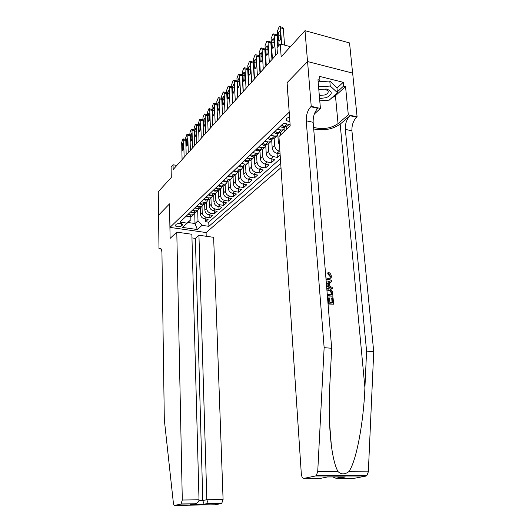 <?xml version="1.0" encoding="UTF-8"?>
<svg xmlns="http://www.w3.org/2000/svg" width="532" height="532" viewBox="0 0 532 532"><rect width="100%" height="100%" fill="white"/><g stroke="black" fill="none" stroke-linecap="round" stroke-linejoin="round"><path stroke-width="0.8" d="M289.554 117.027L286.642 118.304L286.136 119.833C286.615 120.811 287.865 121.329 289.873 121.402M352.61 73.097L349.537 42.926L305.009 30.676L307.529 61.586L286.994 82.766L289.222 112.332M289.109 112.305L169.974 227.397L206.157 232.55L280.996 167.68M169.974 227.397L169.562 203.849L158.569 215.181L158.27 191.746L171.291 177.455L171.091 166.988L173.06 164.767L173.153 169.535L277.405 53.459L277.006 47.667L280.278 43.99L281.169 56.838L305.009 30.676M200.278 208.005L200.471 214.243C200.783 216.69 202.14 218.213 204.541 218.812L208.125 219.35L205.498 221.711L205.405 218.945M203.809 204.075L202.014 206.369L202.213 212.634C202.532 215.088 203.896 216.617 206.303 217.222L209.901 217.768L209.801 214.935M209.901 217.768L212.587 215.36L208.97 214.802C206.549 214.19 205.179 212.654 204.86 210.187L204.654 203.842M209.123 199.553L209.349 206.03C209.675 208.524 211.064 210.08 213.505 210.705L217.149 211.277L214.403 213.738L214.296 210.832M213.691 195.151L213.937 201.788C214.27 204.301 215.673 205.877 218.133 206.516L221.817 207.101L219.004 209.615L218.891 206.635M218.366 190.642L218.625 197.445C218.971 199.985 220.388 201.581 222.875 202.233L226.585 202.832L223.713 205.405L223.586 202.346M223.141 186.02L223.427 193.003C223.786 195.57 225.216 197.179 227.723 197.844L231.467 198.463L228.521 201.096L228.388 197.957M228.035 181.272L228.341 188.454C228.707 191.048 230.15 192.684 232.684 193.362L236.454 193.994L233.448 196.687L233.302 193.462M233.036 176.405L233.375 183.806C233.748 186.419 235.204 188.075 237.757 188.767L241.568 189.419L238.489 192.178L238.329 188.867M238.163 171.497L238.522 179.038C238.901 181.685 240.384 183.36 242.958 184.065L246.795 184.737L243.643 187.557L243.476 184.158M243.437 166.982L243.796 174.163C244.188 176.83 245.678 178.526 248.278 179.251L252.155 179.942L248.923 182.828L248.743 179.331M248.83 162.154L249.195 169.163C249.601 171.863 251.111 173.578 253.731 174.316L257.641 175.028L254.336 177.987L254.136 174.39M254.349 157.126L254.735 164.042C255.147 166.769 256.677 168.511 259.317 169.262L263.267 169.994L259.875 173.026L259.663 169.329M260.008 151.913L260.407 158.789C260.826 161.548 262.376 163.311 265.049 164.082L269.026 164.834L265.554 167.946L265.328 164.135M265.807 146.533L266.226 153.409C266.658 156.195 268.221 157.984 270.921 158.769L274.938 159.547L271.373 162.732L271.127 158.815M280.145 154.885L277.345 157.392L277.079 153.349M181.538 225.987L182.695 224.537C181.066 223.161 178.918 223.054 176.252 224.238L175.114 225.674C176.724 227.051 178.865 227.157 181.538 225.987L181.485 223.659M290.1 124.628L283.583 123.218L179.982 222.103L187.005 223.134L190.882 219.736L190.802 216.511M194.725 213.152L195.018 223.52L198.004 220.793L202.054 225.335L208.903 226.333L280.71 163.404M202.054 225.335L197.339 229.545L182.429 227.41L187.005 223.134M284.115 129.362L284.268 131.57M286.615 126.297L286.821 129.183M277.857 135.261L278.316 142.224L279.513 145.322M280.304 132.408L280.484 135.108M271.759 140.98L272.191 147.889C272.637 150.702 274.219 152.518 276.946 153.322L280.085 153.941M274.153 138.34L274.618 145.642L272.191 147.889M268.155 144.099L268.594 151.214L266.226 153.409M262.303 149.625L262.715 156.654L260.407 158.789M256.597 154.998L256.983 161.954L254.735 164.042M251.024 160.238L251.397 167.128L249.195 169.163M245.591 165.352L245.937 172.175L243.796 174.163M240.284 170.346L240.617 177.103L238.522 179.038M235.104 175.221L235.417 181.911L233.375 183.806M230.05 179.982L230.343 186.606L228.341 188.454M225.109 184.631L225.382 191.194L223.427 193.003M220.281 189.179L220.534 195.676L218.625 197.445M215.56 193.621L215.799 200.059L213.937 201.788M210.945 197.964L211.171 204.341L209.349 206.03M206.429 202.213L206.642 208.531L204.86 210.187M205.498 221.711L208.757 222.196L280.397 158.662M279.899 151.208L279.4 151.108C276.667 150.29 275.071 148.468 274.618 145.642M277.345 157.392L273.308 156.608C270.608 155.81 269.032 154.014 268.594 151.214M271.373 162.732L267.377 161.974C264.697 161.196 263.141 159.42 262.715 156.654M265.554 167.946L261.591 167.208C258.938 166.443 257.402 164.694 256.983 161.954M259.875 173.026L255.952 172.315C253.318 171.57 251.802 169.841 251.397 167.128M254.336 177.987L250.446 177.296C247.839 176.564 246.336 174.855 245.937 172.175M248.923 182.828L245.072 182.157C242.486 181.439 241.003 179.756 240.617 177.103M243.643 187.557L239.819 186.898C237.259 186.2 235.796 184.538 235.417 181.911M238.489 192.178L234.698 191.533C232.158 190.855 230.708 189.212 230.343 186.606M233.448 196.687L229.691 196.062C227.177 195.397 225.741 193.774 225.382 191.194M228.521 201.096L224.797 200.491C222.31 199.833 220.886 198.23 220.534 195.676M223.713 205.405L220.015 204.813C217.548 204.168 216.138 202.586 215.799 200.059M219.004 209.615L215.34 209.043C212.893 208.411 211.503 206.848 211.171 204.341M214.403 213.738L210.772 213.179C208.345 212.561 206.968 211.011 206.642 208.531M188.002 214.449L191.148 214.928L193.202 214.669L194.958 212.474M186.306 216.072L189.439 216.544L191.487 216.285L193.016 214.742M190.582 211.989L193.741 212.474L195.803 212.215L197.359 210.645M199.334 208.318L197.558 210.566L195.49 210.818L192.318 210.333M194.951 207.819L198.143 208.311L200.225 208.059L201.794 206.463M200.225 208.059L202.014 206.369L199.932 206.622L196.734 206.117M199.427 203.55L202.645 204.055L204.74 203.803L206.33 202.18M208.384 199.726L206.576 202.08L204.474 202.326L201.242 201.814M204.002 199.181L207.247 199.706L209.362 199.453L210.965 197.798M213.066 195.284L211.237 197.691L209.116 197.937L205.864 197.405M208.684 194.712L211.955 195.251L214.09 195.005L215.713 193.316M217.854 190.729L216.012 193.196L213.871 193.442L210.586 192.897M213.478 190.137L216.777 190.689L218.925 190.449L220.574 188.72M222.755 186.074L220.893 188.601L218.738 188.84L215.427 188.275M218.379 185.455L221.711 186.027L223.879 185.788L225.548 184.025M227.769 181.299L225.894 183.892L223.719 184.125L220.374 183.553M223.407 180.661L226.765 181.246L228.953 181.013L230.642 179.211M232.91 176.411L231.014 179.071L228.827 179.304L225.448 178.705M228.554 175.746L231.945 176.351L234.147 176.125L235.856 174.283M238.17 171.404L236.261 174.13L234.053 174.356L230.649 173.745M233.827 170.712L237.252 171.331L239.473 171.111L241.202 169.229M243.563 166.263L241.641 169.07L239.407 169.289L235.975 168.664M239.234 165.552L242.692 166.19L244.933 165.977L246.675 164.049M249.089 160.996L247.154 163.883L244.9 164.095L241.435 163.45M244.773 160.265L248.264 160.917L250.525 160.711L252.294 158.742M254.755 155.597L252.8 158.569L250.532 158.775L247.034 158.11M250.459 154.839L253.983 155.51L256.264 155.311L258.047 153.289M260.56 150.051L258.599 153.11L256.311 153.309L252.773 152.624M256.291 149.266L259.849 149.964L262.15 149.771L263.958 147.703M266.519 144.358L264.544 147.51L262.236 147.71L258.672 146.998M262.283 143.554L265.867 144.272L268.188 144.086L270.017 141.964M272.63 138.513L270.648 141.771L268.321 141.958L264.717 141.226M268.427 137.688L272.052 138.433L274.386 138.247L276.241 136.072M278.901 132.508L276.913 135.873L274.565 136.046L270.928 135.294M274.738 131.663L278.396 132.428L280.756 132.255L282.625 130.021M285.338 126.337L283.35 129.815L280.982 129.981L277.312 129.21M281.222 125.472L284.919 126.264L287.293 126.097L289.002 124.388M190.882 219.736L187.942 222.482L195.018 223.52L197.339 229.545M197.698 210.499L198.004 220.793M290.445 46.663L280.278 43.99M176.83 165.439L173.06 164.767M208.757 222.196L208.903 226.333M187.942 222.482L182.429 227.41M186.479 216.098L187.956 216.89L189.532 216.557M182.084 159.593L181.678 142.39L182.842 139.118L183.194 138.892L183.7 140.049L184.125 157.326M182.124 145.342L183.008 142.922L183.42 143.853L183.527 148.375L182.642 150.795L182.124 145.342L183.46 145.595M183.327 138.919L185.788 139.404M319.579 98.6L326.402 97.622C332.733 94.324 332.826 91.471 326.681 89.07L318.794 89.416M319.313 95.527L324.912 94.949C327.513 93.878 328.577 92.568 328.111 91.005L325.079 89.083L318.808 89.615M318.249 81.855L329.787 81.03L336.956 87.7L337.421 92.654L329.235 100.149L319.772 100.814M318.575 86.876L330.246 86.044L337.421 92.654M329.787 81.03L330.246 86.044M176.79 232.145L182.296 500.014L199.015 499.807L191.866 234.266L176.79 232.145L170.107 238.403L169.502 203.916L158.556 215.201L158.988 248.81L161.229 249.102M191.966 237.91L195.37 238.383L198.935 235.257L213.638 237.319L223.088 499.521L221.704 503.498L190.403 504.688L194.34 503.89L180.973 504.083L174.715 505.387C174.044 505.407 173.592 504.562 173.365 502.853L164.315 419.735L161.947 253.013C161.814 249.701 161.123 248.105 159.866 248.211L158.988 248.81M221.704 503.498L214.935 504.788L174.715 505.387M206.09 232.544L206.217 236.275M198.935 235.257L206.835 499.714L223.088 499.521M180.973 504.083L182.296 500.014M195.37 238.383L202.798 500.552L206.835 499.714L208.165 503.405L208.757 503.684M204.714 504.476L204.115 504.196L202.798 500.552L198.928 500.599M190.403 504.688L191.926 504.383M194.34 503.89L195.217 503.764C197.651 503.039 198.915 501.723 199.015 499.807M327.912 302.362L329.042 302.489L328.663 297.913L329.561 298.013L329.933 302.582L332.613 302.881L332.181 297.754L331.702 298.013L332.101 302.821M328.663 297.913L328.025 298.259L328.37 302.409M328.045 303.998L333.604 304.204L328.011 303.592M327.386 295.972L332.932 296.191L327.353 295.559M328.357 273.541L328.503 272.377L327.905 272.73L327.739 273.907L330.006 276.44L330.465 276.175L328.357 273.541L327.739 273.907M327.047 279.998L328.297 279.666L327.047 279.998M313.7 128.97C323.941 130.912 332.766 129.296 340.174 124.129L350.036 115.723L356.653 117.24L357.098 116.867L352.649 73.11L307.569 61.552L287.094 82.66L290.199 126.018L278.928 136.564L301.325 473.959C301.664 476.905 302.588 478.374 304.091 478.361L315.496 475.98L316.267 475.575L317.724 471.605L324.141 347.662L306.233 120.784C306.1 114.979 307.629 110.297 310.808 106.733L311.227 106.34L307.569 61.552M324.141 347.662L331.675 348.274L329.78 385.66C328.67 407.239 329.195 427.216 331.35 445.59C333.079 458.371 335.34 467.069 338.126 471.698C341.218 474.571 344.743 474.584 348.706 471.744C356.088 462.501 363.629 422.814 364.905 387.702L366.588 351.12L345.321 129.376C345.128 123.697 346.698 119.148 350.036 115.723M326.601 286.336L332.3 288.75L326.542 285.618M329.461 282.692L331.722 281.86L329.448 282.545L329.754 286.203L332.194 287.466L332.3 288.75M366.588 351.12L373.73 351.705L351.925 130.832C351.719 125.173 353.295 120.638 356.653 117.24M310.808 106.733L317.757 108.329C314.552 111.866 313.016 116.528 313.155 122.307L331.675 348.274M304.091 478.361L320.503 478.368L327.532 476.951L345.315 476.971L338.126 478.374L353.873 478.381L366.023 476.074L315.496 475.98M348.706 471.744L368.337 471.831L373.73 351.705M311.227 106.34L320.424 108.448L317.963 79.714L319.951 80.206L318.156 81.948M336.989 88.093L343.253 82.3L319.626 76.415L319.951 80.206M343.253 82.3L343.612 86.044L345.541 86.523L348.314 114.852L357.098 116.867M313.574 127.367C322.698 129.742 330.857 128.505 338.039 123.65L348.314 114.852M320.424 108.448L314.339 114.014M368.337 471.831L366.834 475.681L366.023 476.074M345.541 86.523L335.446 95.74L330.964 98.566M324.487 100.481L319.779 100.914M337.341 91.803L343.612 86.044M345.315 476.971L343.918 476.971M340.719 476.027L340.094 475.621M338.126 478.374L335.965 478.275L332.879 476.958M325.903 277.884L328.271 278.462C329.72 278.495 330.452 277.731 330.465 276.175M325.438 272.198L325.544 273.488M327.685 279.626L326.01 279.127M328.503 272.377C330.159 273.056 331.103 274.319 331.336 276.175C331.429 278.489 330.412 279.659 328.297 279.666M326.276 282.359L331.616 280.583L331.722 281.86M326.449 284.474L328.836 285.731L328.59 282.805L326.362 283.47M328.59 282.805L327.958 283.164L328.138 285.371M326.375 283.636L327.958 283.164M326.794 288.73L328.45 288.657C330.904 288.942 332.307 290.419 332.666 293.099L332.932 296.191M327.253 294.336L331.941 294.874L331.077 290.991L328.53 289.867L326.901 289.98M331.788 293.092L331.31 293.351L331.429 294.814M331.077 290.991L330.538 291.283L331.31 293.351M328.53 289.867L327.892 290.226L330.538 291.283M327.971 289.827L327.333 290.186L327.892 290.226M332.181 297.754L333.072 297.853L333.604 304.204M190.755 212.015L192.212 212.853L193.847 212.487M186.187 155.031L185.741 137.675L186.932 134.357L187.297 134.124L187.809 135.281L188.268 152.711M186.2 140.648L187.111 138.194L187.523 139.125L187.643 143.687L186.739 146.147L186.2 140.648L187.57 140.913M187.43 134.15L189.944 134.676M195.131 207.846L196.561 208.724L198.256 208.331M190.37 150.363L189.897 132.86L191.108 129.489L191.487 129.249L192.005 130.413L192.504 147.996M190.37 135.853L191.301 133.359L191.72 134.297L191.853 138.899L190.922 141.392L190.37 135.853L191.773 136.132M191.62 129.276L194.193 129.855M199.606 203.576L201.01 204.507L202.772 204.075M194.652 145.602L194.14 127.939L195.37 124.521L195.769 124.275L196.295 125.439L196.833 143.175M194.626 130.952L195.583 128.425L196.009 129.362L196.148 134.004L195.197 136.531L194.765 135.58L194.626 130.952L196.069 131.238M195.902 124.302L198.536 124.934M204.182 199.207L205.558 200.192L207.38 199.726M199.028 140.727L198.476 122.912L199.733 119.441L200.145 119.181L200.677 120.352L201.256 138.247M198.981 125.944L199.959 123.377L200.391 124.315L200.544 129.003L199.567 131.57L199.128 130.613L198.981 125.944L200.458 126.244M200.278 119.215L202.978 119.913M208.863 194.739L208.604 194.991L210.213 195.783L212.095 195.271M203.503 135.74L202.911 117.765L204.195 114.247L204.62 113.981L205.166 115.151L205.784 133.206M203.43 120.824L204.434 118.21L204.873 119.155L205.039 123.883L204.035 126.49L203.59 125.532L203.43 120.824L204.946 121.136M204.754 114.008L207.527 114.806M213.658 190.17L213.359 190.456L214.981 191.261L216.916 190.715M208.085 130.646L207.44 112.511L208.75 108.934L209.196 108.661L209.748 109.831L210.413 128.052M207.979 115.584L209.016 112.937L209.462 113.881L209.635 118.649L208.604 121.296L208.152 120.338L207.979 115.584L209.535 115.91M209.335 108.688L212.175 109.599M218.566 185.488L218.226 185.808L219.856 186.639L221.857 186.047M212.767 125.432L212.082 107.132L213.418 103.501L213.877 103.215L214.436 104.392L215.147 122.779M212.64 110.224L213.698 107.537L214.15 108.488L214.336 113.296L213.279 115.983L212.82 115.025L212.64 110.224L214.23 110.57M214.017 103.248L216.458 103.78L216.93 104.325M223.593 180.694L223.214 181.053L224.843 181.904L226.905 181.266M217.555 120.099L216.823 101.625L218.187 97.941L218.672 97.649L219.237 98.826L219.995 117.379M217.402 104.744L218.492 102.011L218.951 102.962L219.144 107.823L218.06 110.55L217.595 109.585L217.402 104.744L219.038 105.097M218.812 97.675L221.272 98.227L221.804 99.032M228.74 175.779L228.314 176.185L229.957 177.056L232.078 176.371M222.462 114.633L221.678 95.993L223.074 92.249L223.58 91.95L224.152 93.127L224.956 111.86M227.457 109.073L226.778 93.718L224.152 93.127M222.276 99.132L223.393 96.359L223.859 97.309L224.072 102.21L222.955 104.984L222.482 104.019L222.276 99.132L223.952 99.504M223.713 91.976L226.2 92.541L226.778 93.718M234.013 170.745L233.548 171.198L235.197 172.089L237.378 171.351M227.483 109.047L226.652 90.227L228.075 86.43L228.6 86.111L229.179 87.295L230.037 106.2M232.55 103.401L231.832 87.906L229.179 87.295M227.264 93.393L228.421 90.566L228.886 91.524L229.112 96.472L227.969 99.291L227.483 98.32L227.264 93.393L228.993 93.778M228.733 86.144L231.247 86.723L231.832 87.906M239.427 165.585L238.908 166.084L240.564 167.001L242.805 166.21M232.624 103.321L231.739 84.329L233.189 80.465L233.741 80.133L234.333 81.323L235.244 100.402M237.771 97.589L237.006 81.948L234.333 81.323M232.378 87.507L233.561 84.641L234.04 85.599L234.28 90.593L233.096 93.459L232.61 92.488L232.378 87.507L234.147 87.913M233.881 80.166L236.414 80.764L237.006 81.948M244.966 160.298L244.401 160.837L246.063 161.788L247.506 161.635L248.364 160.937M237.897 97.449L236.953 78.284L238.436 74.354L239.014 74.014L239.606 75.205L240.577 94.463M243.117 91.63L242.306 75.843L239.606 75.205M237.611 81.482L238.835 78.57L239.314 79.527L239.566 84.568L238.356 87.481L237.864 86.51L237.611 81.482L239.433 81.908M239.147 74.048L241.708 74.66L242.306 75.843M250.658 154.872L250.033 155.464L251.703 156.435L253.159 156.288L254.063 155.53M243.29 91.438L242.293 72.086L243.809 68.096L244.414 67.744L245.013 68.934L246.043 88.379M248.597 85.532L247.732 69.592L245.013 68.934M242.978 75.311C243.058 73.655 243.476 72.671 244.235 72.345L244.72 73.303L244.986 78.397C244.913 80.046 244.494 81.03 243.736 81.363L243.237 80.385L242.978 75.311L244.853 75.757M244.54 67.777L247.134 68.402L247.732 69.592M256.49 149.306L255.819 149.951L257.488 150.948L258.958 150.802L259.909 149.977M248.83 85.28L247.766 65.735L249.315 61.679L249.947 61.313L250.552 62.503L251.649 82.141M254.216 79.275L253.298 63.182L250.552 62.503M248.471 68.987C248.557 67.298 248.989 66.294 249.767 65.968L250.259 66.926L250.545 72.066C250.466 73.749 250.033 74.753 249.255 75.085L248.75 74.108L248.471 68.987L250.399 69.453M259.057 149.811L259.53 149.904M250.073 61.346L252.693 61.991L253.298 63.182M262.476 143.593L261.744 144.292L263.426 145.322L264.909 145.176L265.9 144.278M254.502 78.962L253.378 59.232L254.961 55.102L255.626 54.723L256.231 55.913L257.395 75.744M259.975 72.864L259.011 56.611L256.231 55.913M254.11 62.497C254.196 60.781 254.642 59.757 255.446 59.424L255.945 60.389L256.244 65.576C256.158 67.291 255.719 68.315 254.914 68.648L254.402 67.67L254.11 62.497L256.092 62.989M265.022 144.106L265.634 144.225M255.746 54.756L258.392 55.421L259.011 56.611M268.627 137.728L267.835 138.486L269.518 139.544L271.014 139.404L274.565 136.046M260.321 72.478L259.131 52.555L260.753 48.359L261.445 47.96L262.063 49.157L263.287 69.173M265.887 66.281L264.863 49.875L262.063 49.157M259.889 55.847C259.975 54.091 260.441 53.047 261.272 52.721L261.771 53.685L262.09 58.926C262.003 60.675 261.545 61.712 260.72 62.051L260.201 61.074L259.889 55.847L261.93 56.365M271.154 138.327L271.885 138.393M261.564 47.993L264.238 48.685L264.863 49.875M274.944 131.703L274.086 132.521L275.776 133.612L277.285 133.479L278.336 132.481M266.293 65.828L265.029 45.712L266.692 41.436L267.416 41.031L268.042 42.221L269.338 62.437M271.952 59.531L270.868 42.959L268.042 42.221M265.82 49.024C265.907 47.235 266.386 46.171 267.244 45.838L267.749 46.803L268.088 52.096C267.995 53.878 267.523 54.942 266.672 55.275L266.153 54.297L265.82 49.024L267.922 49.569M277.465 132.235L278.296 132.408M267.536 41.057L270.236 41.769L270.868 42.959M281.428 125.519L280.504 126.397L282.199 127.514L283.722 127.387L284.78 126.39M272.424 59.005L271.087 38.69L272.79 34.334L273.548 33.908L274.173 35.105L275.549 55.528M277.777 46.803L277.026 35.87L274.173 35.105M271.905 42.021C271.998 40.193 272.49 39.109 273.375 38.776L273.887 39.74L274.239 45.087C274.153 46.909 273.661 47.993 272.776 48.326L272.258 47.348L271.905 42.021L274.073 42.593M283.955 126.057L284.866 126.25M273.661 33.942L276.394 34.673L277.026 35.87M278.316 46.191L277.305 31.474L279.047 27.046L279.845 26.607L280.477 27.797L281.641 44.342M284.54 45.107L283.357 28.582L280.477 27.797M278.15 34.833C278.249 32.964 278.755 31.86 279.672 31.528L280.184 32.492L280.563 37.892C280.464 39.754 279.965 40.858 279.047 41.19L278.522 40.213L278.15 34.833L280.391 35.438M279.945 26.633L282.718 27.391L283.357 28.582M279.247 141.359L278.316 142.224M202.213 212.634L200.471 214.243M206.303 217.222L204.541 218.812M279.4 151.108L276.946 153.322M273.308 156.608L270.921 158.769M267.377 161.974L265.049 164.082M261.591 167.208L259.317 169.262M255.952 172.315L253.731 174.316M250.446 177.296L248.278 179.251M245.072 182.157L242.958 184.065M239.819 186.898L237.757 188.767M234.698 191.533L232.684 193.362M229.691 196.062L227.723 197.844M224.797 200.491L222.875 202.233M220.015 204.813L218.133 206.516M215.34 209.043L213.505 210.705M210.772 213.179L208.97 214.802M191.148 214.928L189.266 216.704M195.49 210.818L193.535 212.667M199.932 206.622L197.891 208.544M204.474 202.326L202.645 204.055M209.116 197.937L206.915 200.019M213.871 193.442L211.576 195.603M218.738 188.84L216.351 191.094M223.719 184.125L221.239 186.473M228.827 179.304L226.24 181.738M234.053 174.356L231.367 176.897M239.407 169.289L236.614 171.929M244.9 164.095L241.994 166.849M250.532 158.775L247.506 161.635M256.311 153.309L253.983 155.51M262.236 147.71L258.958 150.802M268.321 141.958L264.909 145.176M280.982 129.981L277.285 133.479M287.287 124.016L283.722 127.387M182.423 224.125L182.449 225.136M185.814 140.455L183.7 140.049M188.421 216.391L187.916 216.87M182.23 149.858L183.234 150.044M161.096 248.863L159.194 248.617M364.905 387.702L340.174 124.129M345.321 129.376L351.925 130.832M313.155 122.307L306.233 120.784M317.724 471.605L338.126 471.698M335.446 95.74L338.039 123.65M189.971 135.707L187.809 135.281M192.717 212.315L192.172 212.833M186.32 145.203L187.344 145.396M194.227 130.859L192.005 130.413M197.113 208.152L196.521 208.71M190.496 140.441L191.533 140.648M198.569 125.898L196.295 125.439M201.601 203.889L200.97 204.488M194.765 135.58L195.823 135.793M203.011 120.837L200.677 120.352M206.197 199.533L205.518 200.172M199.128 130.613L200.205 130.832M207.553 115.657L205.166 115.151M210.898 195.078L210.173 195.763M203.59 125.532L204.68 125.758M212.202 110.357L209.748 109.831M215.706 190.509L214.941 191.241M208.152 120.338L209.262 120.571M216.956 104.944L214.436 104.392M220.634 185.841L219.816 186.619M212.82 115.025L213.95 115.264M221.824 99.398L219.237 98.826M225.681 181.053L224.803 181.884M217.595 109.585L218.738 109.831M230.848 176.152L229.917 177.036M222.482 104.019L223.646 104.279M236.142 171.131L235.157 172.069M227.483 98.32L228.674 98.586M241.568 165.984L240.524 166.982M232.61 92.488L233.814 92.761M247.134 160.704L246.023 161.761M237.864 86.51L239.081 86.796M252.84 155.291L251.663 156.415M243.237 80.385L244.481 80.678M258.698 149.738L257.448 150.928M248.75 74.108L250.013 74.414M264.71 144.039L263.387 145.296M254.402 67.67L255.686 67.983M270.874 138.187L269.478 139.517M260.201 61.074L261.498 61.393M277.212 132.182L275.736 133.585M266.153 54.297L267.47 54.636M283.722 126.004L282.16 127.487M272.258 47.348L273.588 47.694M278.522 40.213L279.879 40.572M286.096 119.195L286.136 119.833M193.202 214.669L191.487 216.285M197.558 210.566L195.803 212.215M206.576 202.08L204.74 203.803M211.237 197.691L209.362 199.453M216.012 193.196L214.09 195.005M220.893 188.601L218.925 190.449M225.894 183.892L223.879 185.788M231.014 179.071L228.953 181.013M236.261 174.13L234.147 176.125M241.641 169.07L239.473 171.111M247.154 163.883L244.933 165.977M252.8 158.569L250.525 160.711M258.599 153.11L256.264 155.311M264.544 147.51L262.15 149.771M270.648 141.771L268.188 144.086M276.913 135.873L274.386 138.247M283.35 129.815L280.756 132.255M289.089 124.408L287.293 126.097M325.079 89.083L326.681 89.07M160.544 248.304L159.866 248.211M221.977 503.385L208.424 503.578M204.115 504.196L208.165 503.405M191.261 504.569L204.381 504.376M195.217 503.764L181.232 503.964M331.35 445.59L329.488 421.876M316.267 475.575L366.834 475.681M335.965 478.275L342.615 476.965M253.159 156.288L253.977 155.51M271.014 139.404L272.045 138.426"/></g></svg>
